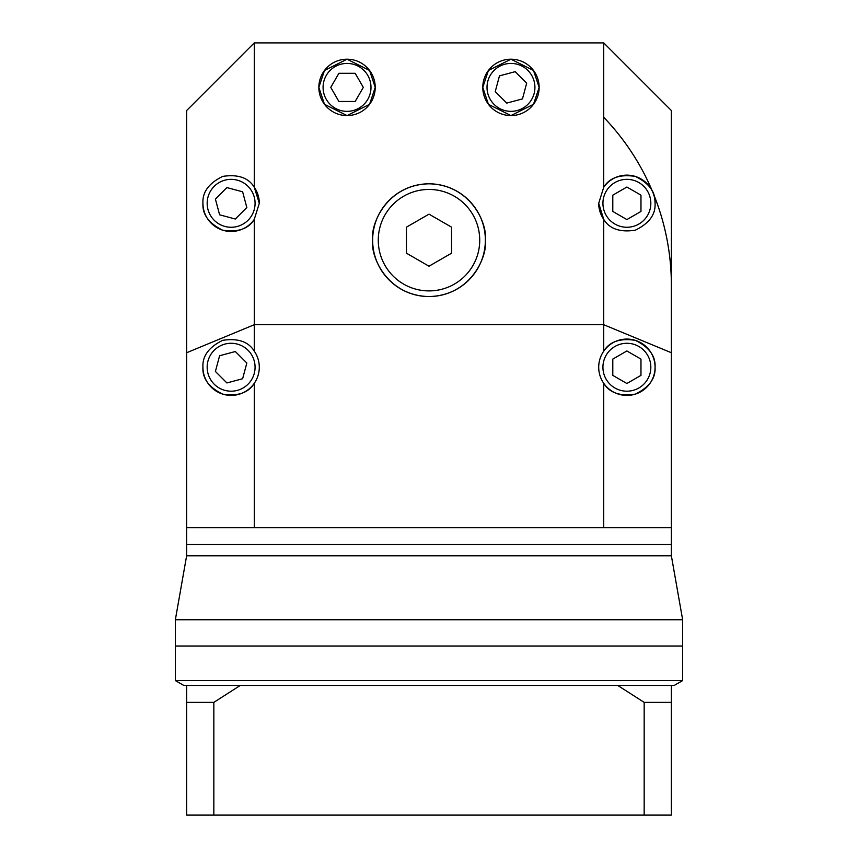 <?xml version="1.0" encoding="UTF-8"?>
<svg xmlns="http://www.w3.org/2000/svg" width="858" height="858" viewBox="0 0 858 858"><rect width="100%" height="100%" fill="white"/><g stroke="black" fill="none" stroke-linecap="round" stroke-linejoin="round"><path stroke-width="1.29" d="M655.062 203.303C655.737 192.16 649.141 183.194 635.306 176.405C620.066 174.088 609.545 177.692 603.732 187.237L598.702 203.303L603.732 219.369C609.545 228.914 620.066 232.518 635.306 230.201C649.141 223.412 655.737 214.446 655.062 203.303A28.185 28.185 0 0 0 603.732 187.237L603.732 42.9L671.374 110.543L671.374 544.551L429 544.551L671.374 544.551L671.374 555.823L186.626 555.823L175.354 619.755L682.646 619.755L682.646 646.01L175.354 646.01L175.354 619.755M186.626 555.823L186.626 544.551L429 544.551L186.626 544.551L186.626 352.745L254.268 324.721L254.268 351.169C248.455 341.623 237.934 338.02 222.694 340.336C208.859 347.125 202.263 356.091 202.938 367.235C202.263 378.378 208.859 387.344 222.694 394.133C237.934 396.45 248.455 392.846 254.268 383.301A28.185 28.185 0 0 0 254.268 351.169M671.374 285.274A242.374 242.374 0 0 0 603.732 117.31M202.938 203.303A28.185 28.185 0 0 0 254.268 219.369L259.298 203.303A28.185 28.185 0 0 0 254.268 187.237C248.455 177.692 237.934 174.088 222.694 176.405C208.859 183.194 202.263 192.16 202.938 203.303C202.263 214.446 208.859 223.412 222.694 230.201C237.934 232.518 248.455 228.914 254.268 219.369L254.268 324.721L603.732 324.721L603.732 219.369A28.185 28.185 0 0 1 598.702 203.303M318.854 87.387L324.485 104.301L347.04 115.573L369.584 104.301L375.214 87.387A28.185 28.185 0 0 0 347.04 59.202A28.185 28.185 0 0 0 318.854 87.387A28.185 28.185 0 0 0 347.04 115.573A28.185 28.185 0 0 0 375.214 87.387L369.584 70.474L347.04 59.202L324.485 70.474L318.854 87.387M482.786 87.387L488.416 104.301L510.96 115.573L533.515 104.301L539.146 87.387A28.185 28.185 0 0 0 510.96 59.202A28.185 28.185 0 0 0 482.786 87.387A28.185 28.185 0 0 0 510.96 115.573A28.185 28.185 0 0 0 539.146 87.387L533.515 70.474L510.96 59.202L488.416 70.474L482.786 87.387M372.64 240.176C370.366 256.66 387.28 295.774 429 296.546C470.72 295.774 487.634 256.66 485.36 240.176A56.36 56.36 0 0 0 429 183.816A56.36 56.36 0 0 0 372.64 240.176A56.36 56.36 0 0 0 429 296.546A56.36 56.36 0 0 0 485.36 240.176C487.634 223.691 470.72 184.577 429 183.816C387.28 184.577 370.366 223.691 372.64 240.176M202.938 367.235A28.185 28.185 0 0 0 254.268 383.301L254.268 527.638L603.732 527.638L603.732 383.301C609.545 392.846 620.066 396.45 635.306 394.133C649.141 387.344 655.737 378.378 655.062 367.235A28.185 28.185 0 0 0 603.732 351.169A28.185 28.185 0 0 0 635.306 394.133A28.185 28.185 0 0 0 655.062 367.235C655.737 356.091 649.141 347.125 635.306 340.336C620.066 338.02 609.545 341.623 603.732 351.169L603.732 324.721L671.374 352.745M255.073 203.303A23.96 23.96 0 0 0 231.113 179.343A23.96 23.96 0 0 0 207.164 203.303A23.96 23.96 0 0 0 231.113 227.263A23.96 23.96 0 0 0 255.073 203.303M650.836 203.303A23.96 23.96 0 0 0 626.887 179.343A23.96 23.96 0 0 0 602.927 203.303A23.96 23.96 0 0 0 626.887 227.263A23.96 23.96 0 0 0 650.836 203.303M370.988 87.387A23.96 23.96 0 0 0 347.04 63.428A23.96 23.96 0 0 0 323.08 87.387A23.96 23.96 0 0 0 347.04 111.347A23.96 23.96 0 0 0 370.988 87.387M534.92 87.387A23.96 23.96 0 0 0 510.96 63.428A23.96 23.96 0 0 0 487.012 87.387A23.96 23.96 0 0 0 510.96 111.347A23.96 23.96 0 0 0 534.92 87.387M479.729 240.176A50.729 50.729 0 0 0 429 189.446A50.729 50.729 0 0 0 378.271 240.176A50.729 50.729 0 0 0 429 290.905A50.729 50.729 0 0 0 479.729 240.176M650.836 367.235A23.96 23.96 0 0 0 626.887 343.275A23.96 23.96 0 0 0 602.927 367.235A23.96 23.96 0 0 0 626.887 391.194A23.96 23.96 0 0 0 650.836 367.235M255.073 367.235A23.96 23.96 0 0 0 231.113 343.275A23.96 23.96 0 0 0 207.164 367.235A23.96 23.96 0 0 0 231.113 391.194A23.96 23.96 0 0 0 255.073 367.235M246.836 363.02L235.328 351.523L219.616 355.727L215.401 371.45L226.909 382.947L242.621 378.743L246.836 363.02M626.887 350.965L612.794 359.094L612.794 375.375L626.887 383.505L640.969 375.375L640.969 359.094L626.887 350.965M429 214.146L406.456 227.156L406.456 253.196L429 266.216L451.544 253.196L451.544 227.156L429 214.146M499.463 75.879L495.248 91.602L506.756 103.099L522.468 98.895L526.683 83.172L515.175 71.664L499.463 75.879M330.759 87.387L338.899 101.48L355.169 101.48L363.309 87.387L355.169 73.295L338.899 73.295L330.759 87.387M626.887 187.033L612.794 195.163L612.794 211.443L626.887 219.573L640.969 211.443L640.969 195.163L626.887 187.033M219.616 214.811L235.328 219.015L246.836 207.518L242.621 191.795L226.909 187.591L215.401 199.088L219.616 214.811M259.298 203.303L254.268 187.237L254.268 42.9L603.732 42.9M254.268 527.638L186.626 527.638M186.626 352.745L186.626 110.543L254.268 42.9M671.374 527.638L603.732 527.638M682.646 680.576L175.354 680.576L175.354 646.01L682.646 646.01L682.646 680.576L674.184 685.456L671.374 685.456L671.374 702.37L644.165 702.37L617.739 685.456L240.261 685.456L213.835 702.37L186.626 702.37L186.626 696.739M671.374 696.739L671.374 815.1L186.626 815.1L186.626 685.456L183.816 685.456L175.354 680.576M617.739 685.456L671.374 685.456M186.626 685.456L240.261 685.456M213.835 815.1L213.835 702.37M644.165 815.1L644.165 702.37M671.374 555.823L682.646 619.755"/></g></svg>
